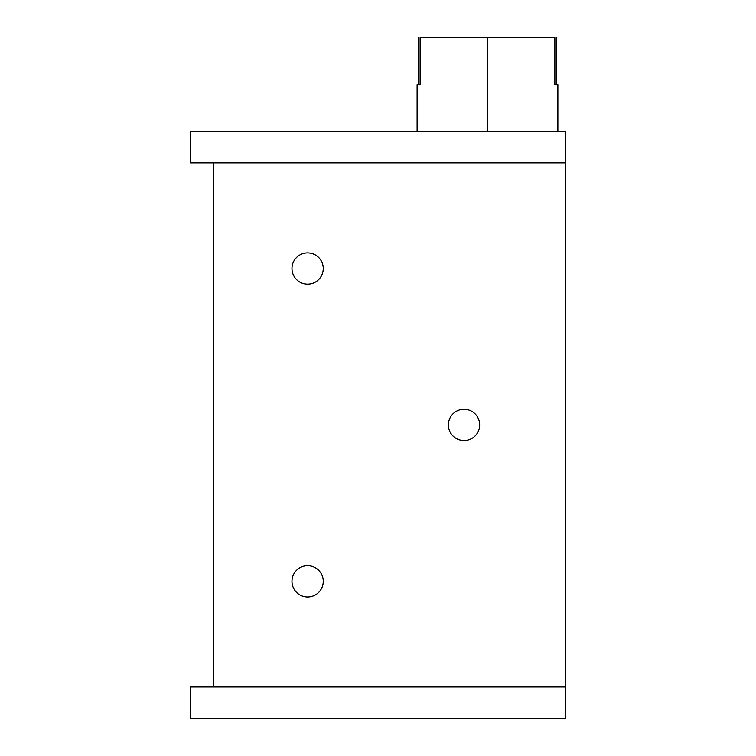<?xml version="1.0" encoding="UTF-8"?>
<svg xmlns="http://www.w3.org/2000/svg" width="756" height="756" viewBox="0 0 756 756"><rect width="100%" height="100%" fill="white"/><g stroke="black" fill="none" stroke-linecap="round" stroke-linejoin="round"><path stroke-width="1.13" d="M213.768 162.89L213.768 686.958L213.768 162.89M565.696 718.2L190.304 718.2L565.696 718.2L565.696 686.958L565.696 718.2M565.696 131.648L565.696 686.958L190.304 686.958L190.304 718.2L190.304 686.958L565.696 686.958L565.696 131.648L190.304 131.648L565.696 131.648M190.304 162.89L190.304 131.648L190.304 162.89L565.696 162.89L190.304 162.89M556.454 84.729L556.454 37.8L556.454 84.729L554.876 84.729L554.876 37.8L420.109 37.8L420.109 84.729L420.109 37.8L487.488 37.8L487.488 131.648L487.488 37.8L554.876 37.8L554.876 84.729L557.871 84.729L557.871 131.648M418.522 37.8L418.522 84.729L418.522 37.8M417.104 131.648L417.104 84.729L420.109 84.729L418.522 84.729M291.977 581.336A15.64 15.64 0 0 0 307.616 596.975A15.64 15.64 0 0 0 323.256 581.336A15.64 15.64 0 0 0 307.616 565.696A15.64 15.64 0 0 0 291.977 581.336A15.64 15.64 0 0 0 307.616 596.975A15.64 15.64 0 0 0 323.256 581.336A15.64 15.64 0 0 0 307.616 565.696A15.64 15.64 0 0 0 291.977 581.336M291.977 268.512A15.64 15.64 0 0 0 307.616 284.152A15.64 15.64 0 0 0 323.256 268.512A15.64 15.64 0 0 0 307.616 252.873A15.64 15.64 0 0 0 291.977 268.512A15.64 15.64 0 0 0 307.616 284.152A15.64 15.64 0 0 0 323.256 268.512A15.64 15.64 0 0 0 307.616 252.873A15.64 15.64 0 0 0 291.977 268.512M448.384 424.929A15.64 15.64 0 0 0 464.023 440.568A15.64 15.64 0 0 0 479.673 424.929A15.64 15.64 0 0 0 464.023 409.279A15.64 15.64 0 0 0 448.384 424.929A15.64 15.64 0 0 0 464.023 440.568A15.64 15.64 0 0 0 479.673 424.929A15.64 15.64 0 0 0 464.023 409.279A15.64 15.64 0 0 0 448.384 424.929"/></g></svg>
